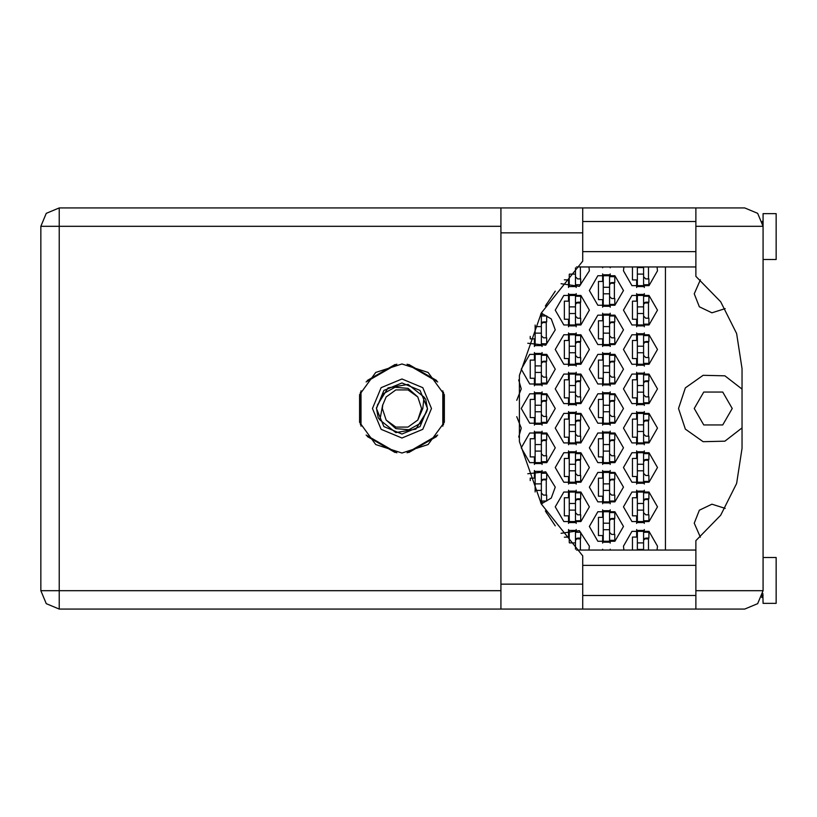 <?xml version="1.0" encoding="UTF-8"?>
<svg xmlns="http://www.w3.org/2000/svg" width="817" height="817" viewBox="0 0 817 817"><rect width="100%" height="100%" fill="white"/><g stroke="black" fill="none" stroke-linecap="round" stroke-linejoin="round"><path stroke-width="1.23" d="M643.643 266.945L643.643 286.604L637.352 286.604L637.352 266.945M762.332 221.264L763.047 226.309L695.931 226.309L695.931 276.381L720.727 301.81L736.607 333.571L742.071 368.651L742.071 448.349L736.607 483.429L720.727 515.19L695.931 540.619L695.931 609.033L744.696 609.033L757.665 603.661L763.047 590.691L763.047 213.605L776.15 213.605L776.15 259.469L763.047 259.469M763.047 557.531L776.15 557.531L776.15 603.395L763.047 603.395L762.823 593.51M695.931 609.033L582.695 609.033L582.695 584.135L500.903 584.135L500.903 609.033L59.202 609.033L59.202 590.691L40.85 590.691L46.222 603.661L59.202 609.033L46.222 603.661L40.85 590.691L40.85 226.309L59.202 226.309L59.202 207.967L46.222 213.339L40.85 226.309L46.222 213.339L59.202 207.967L500.903 207.967L500.903 584.135M695.931 226.309L695.931 207.967L744.696 207.967L757.665 213.339L763.047 226.309M582.695 584.135L582.695 555.856L541.344 504.12L519.428 441.619L519.428 375.381L541.344 312.88L582.695 261.144L582.695 207.967L695.931 207.967M609.564 287.257L609.564 306.263L603.273 306.263L603.273 274.808L609.564 274.808L609.564 287.257L603.273 287.257M540.65 314.126L541.405 314.126L541.405 345.591L535.115 345.591L535.115 325.105M609.564 326.586L609.564 345.591L603.273 345.591L603.273 314.126L609.564 314.126L609.564 326.586L603.273 326.586M541.405 365.904L541.405 384.909L535.115 384.909L535.115 353.455L541.405 353.455L541.405 365.904L535.115 365.904M609.564 365.904L609.564 384.909L603.273 384.909L603.273 353.455L609.564 353.455L609.564 365.904L603.273 365.904M541.405 405.222L541.405 424.227L535.115 424.227L535.115 392.773L541.405 392.773L541.405 405.222L535.115 405.222M609.564 405.222L609.564 424.227L603.273 424.227L603.273 392.773L609.564 392.773L609.564 405.222L603.273 405.222M541.405 444.54L541.405 463.545L535.115 463.545L535.115 432.091L541.405 432.091L541.405 444.54L535.115 444.54M609.564 444.54L609.564 463.545L603.273 463.545L603.273 432.091L609.564 432.091L609.564 444.54L603.273 444.54M541.405 483.868L535.115 483.868L535.115 471.409L541.405 471.409L541.405 502.874L540.65 502.874M535.115 483.868L535.115 491.895M609.564 483.868L609.564 502.874L603.273 502.874L603.273 471.409L609.564 471.409L609.564 483.868L603.273 483.868M609.564 523.186L609.564 542.192L603.273 542.192L603.273 510.737L609.564 510.737L609.564 523.186L603.273 523.186M575.485 267.894L575.485 286.604L569.194 286.604L569.194 274.389M575.485 306.916L575.485 325.922L569.194 325.922L569.194 294.467L575.485 294.467L575.485 306.916L569.194 306.916M643.643 306.916L643.643 325.922L637.352 325.922L637.352 294.467L643.643 294.467L643.643 306.916L637.352 306.916M575.485 346.245L575.485 365.25L569.194 365.25L569.194 333.785L575.485 333.785L575.485 346.245L569.194 346.245M643.643 346.245L643.643 365.25L637.352 365.25L637.352 333.785L643.643 333.785L643.643 346.245L637.352 346.245M575.485 385.563L575.485 404.568L569.194 404.568L569.194 373.114L575.485 373.114L575.485 385.563L569.194 385.563M643.643 385.563L643.643 404.568L637.352 404.568L637.352 373.114L643.643 373.114L643.643 385.563L637.352 385.563M575.485 424.881L575.485 443.886L569.194 443.886L569.194 412.432L575.485 412.432L575.485 424.881L569.194 424.881M643.643 424.881L643.643 443.886L637.352 443.886L637.352 412.432L643.643 412.432L643.643 424.881L637.352 424.881M575.485 464.209L575.485 483.215L569.194 483.215L569.194 451.75L575.485 451.75L575.485 464.209L569.194 464.209M643.643 464.209L643.643 483.215L637.352 483.215L637.352 451.75L643.643 451.75L643.643 464.209L637.352 464.209M575.485 503.527L575.485 522.533L569.194 522.533L569.194 491.078L575.485 491.078L575.485 503.527L569.194 503.527M643.643 503.527L643.643 522.533L637.352 522.533L637.352 491.078L643.643 491.078L643.643 503.527L637.352 503.527M569.194 542.611L569.194 530.396L575.485 530.396L575.485 549.106M643.643 542.845L637.352 542.845L637.352 530.396L643.643 530.396L643.643 550.055M637.352 542.845L637.352 550.055M401.944 363.933L375.749 372.45L359.562 394.734L359.562 422.266L375.749 444.55L401.944 453.067L428.139 444.55L444.325 422.266L444.325 394.734L428.139 372.45L401.944 363.933M742.071 389.137L724.883 375.779L703.12 375.279L685.33 387.83L678.508 408.5L685.33 429.17L703.12 441.721L724.883 441.221L742.071 427.863M372.46 408.5L381.09 429.354L401.944 437.994L422.798 429.354L431.437 408.5L422.798 387.646L401.944 379.006L381.09 387.646L372.46 408.5M376.392 408.5L383.878 426.576L401.944 434.062L420.02 426.576L427.505 408.5L420.02 390.424L401.944 382.938L383.878 390.424L376.392 408.5M379.895 419.928L382.601 405.395L386.094 396.98L395.888 389.862L408 389.862L417.804 396.98L408.04 388.381L395.04 387.227L383.612 393.59L376.443 407.877L378.148 417.681L379.895 419.928L395.796 432.561L415.802 429.109L426.556 411.88L427.444 409.123L425.739 399.319L423.992 397.072L408.102 384.439L388.085 387.891L377.342 405.12M423.992 397.072L422.838 408.5L417.804 420.02L408 427.138L395.888 427.138L386.094 420.02L395.857 428.619L408.857 429.773L420.285 423.41L426.556 411.88M421.296 411.605L421.541 408.5L417.804 420.02L408 427.138L395.888 427.138L386.094 420.02L382.356 408.5L382.724 404.701M732.246 408.5L722.739 424.963L703.733 424.963L694.236 408.5L703.733 392.037L722.739 392.037L732.246 408.5M725.2 308.581L711.913 312.768L699.332 306.773L694.236 293.814L700.343 279.853M623.453 506.806L631.97 521.563L649.015 521.563L657.532 506.806L649.015 492.048L631.97 492.048L623.453 506.806M555.294 506.806L563.822 521.563L580.856 521.563L589.374 506.806L580.856 492.048L563.822 492.048L555.294 506.806M623.453 467.477L631.97 482.234L649.015 482.234L657.532 467.477L649.015 452.72L631.97 452.72L623.453 467.477M555.294 467.477L563.822 482.234L580.856 482.234L589.374 467.477L580.856 452.72L563.822 452.72L555.294 467.477M623.453 428.159L631.97 442.916L649.015 442.916L657.532 428.159L649.015 413.402L631.97 413.402L623.453 428.159M555.294 428.159L563.822 442.916L580.856 442.916L589.374 428.159L580.856 413.402L563.822 413.402L555.294 428.159M623.453 388.841L631.97 403.598L649.015 403.598L657.532 388.841L649.015 374.084L631.97 374.084L623.453 388.841M555.294 388.841L563.822 403.598L580.856 403.598L589.374 388.841L580.856 374.084L563.822 374.084L555.294 388.841M623.453 349.523L631.97 364.28L649.015 364.28L657.532 349.523L649.015 334.766L631.97 334.766L623.453 349.523M555.294 349.523L563.822 364.28L580.856 364.28L589.374 349.523L580.856 334.766L563.822 334.766L555.294 349.523M623.453 310.194L631.97 324.952L649.015 324.952L657.532 310.194L649.015 295.437L631.97 295.437L623.453 310.194M555.294 310.194L563.822 324.952L580.856 324.952L589.374 310.194L580.856 295.437L563.822 295.437L555.294 310.194M623.912 266.945L623.453 270.876L631.97 285.633L649.015 285.633L657.532 270.876L657.072 266.945M589.374 526.465L597.891 541.222L614.935 541.222L623.453 526.465L614.935 511.708L597.891 511.708L589.374 526.465M589.374 487.146L597.891 501.893L614.935 501.893L623.453 487.146L614.935 472.389L597.891 472.389L589.374 487.146M589.374 447.818L597.891 462.575L614.935 462.575L623.453 447.818L614.935 433.061L597.891 433.061L589.374 447.818M521.215 447.818L529.743 462.575L546.777 462.575L555.294 447.818L546.777 433.061L529.743 433.061L521.215 447.818M589.374 408.5L597.891 423.257L614.935 423.257L623.453 408.5L614.935 393.743L597.891 393.743L589.374 408.5M521.215 408.5L529.743 423.257L546.777 423.257L555.294 408.5L546.777 393.743L529.743 393.743L521.215 408.5M589.374 369.182L597.891 383.939L614.935 383.939L623.453 369.182L614.935 354.425L597.891 354.425L589.374 369.182M521.215 369.182L529.743 383.939L546.777 383.939L555.294 369.182L546.777 354.425L529.743 354.425L521.215 369.182M589.374 329.854L597.891 344.611L614.935 344.611L623.453 329.854L614.935 315.107L597.891 315.107L589.374 329.854M589.374 290.535L597.891 305.292L614.935 305.292L623.453 290.535L614.935 275.778L597.891 275.778L589.374 290.535M657.072 550.055L657.532 546.124L649.015 531.367L631.97 531.367L623.453 546.124L623.912 550.055M700.343 537.147L694.236 523.186L699.332 510.227L711.913 504.232L725.2 508.419M561.105 283.683L579.365 286.399L589.374 270.876L588.914 266.945M541.232 503.915L551.312 498.094L555.294 487.146L545.705 471.817L527.731 473.748M527.731 343.252L545.705 345.183L555.294 329.854L551.312 318.906L541.232 313.085M588.914 550.055L589.374 546.124L579.365 530.601L561.105 533.317M518.713 437.064L521.215 428.159L516.804 416.711M516.804 400.289L521.215 388.841L518.713 379.936M545.296 306.058L555.284 291.169M599.862 266.945L612.964 266.945M636.688 529.518L636.688 537.075L632.501 537.075L632.501 550.055M602.609 549.177L602.609 550.055M568.54 529.518L568.54 537.075L564.343 537.178M636.688 490.19L636.688 497.757L632.501 497.757L632.501 515.844L636.688 515.844L636.688 523.411M568.54 490.19L568.54 497.757L564.343 497.757L564.343 515.844L568.54 515.844L568.54 523.411M636.688 450.872L636.688 458.439L632.501 458.439L632.501 476.525L636.688 476.525L636.688 484.093M568.54 450.872L568.54 458.439L564.343 458.439L564.343 476.525L568.54 476.525L568.54 484.093M636.688 411.554L636.688 419.121L632.501 419.121L632.501 437.207L636.688 437.207L636.688 444.775M568.54 411.554L568.54 419.121L564.343 419.121L564.343 437.207L568.54 437.207L568.54 444.775M636.688 372.225L636.688 379.793L632.501 379.793L632.501 397.879L636.688 397.879L636.688 405.446M568.54 372.225L568.54 379.793L564.343 379.793L564.343 397.879L568.54 397.879L568.54 405.446M636.688 332.907L636.688 340.475L632.501 340.475L632.501 358.561L636.688 358.561L636.688 366.128M568.54 332.907L568.54 340.475L564.343 340.475L564.343 358.561L568.54 358.561L568.54 366.128M636.688 293.589L636.688 301.156L632.501 301.156L632.501 319.243L636.688 319.243L636.688 326.81M568.54 293.589L568.54 301.156L564.343 301.156L564.343 319.243L568.54 319.243L568.54 326.81M632.501 266.945L632.501 279.925L636.688 279.925L636.688 287.482M564.343 279.822L568.54 279.925L568.54 287.482M602.609 509.849L602.609 517.416L598.422 517.416L598.422 535.503L602.609 535.503L602.609 543.07M602.609 470.531L602.609 478.098L598.422 478.098L598.422 496.185L602.609 496.185L602.609 503.752M534.461 470.531L534.461 478.098L530.264 478.098L530.264 480.58M602.609 431.213L602.609 438.78L598.422 438.78L598.422 456.866L602.609 456.866L602.609 464.434M534.461 431.213L534.461 438.78L530.264 438.78L530.264 456.866L534.461 456.866L534.461 464.434M602.609 391.894L602.609 399.452L598.422 399.452L598.422 417.548L602.609 417.548L602.609 425.106M534.461 391.894L534.461 399.452L530.264 399.452L530.264 417.548L534.461 417.548L534.461 425.106M602.609 352.566L602.609 360.134L598.422 360.134L598.422 378.22L602.609 378.22L602.609 385.787M534.461 352.566L534.461 360.134L530.264 360.134L530.264 378.22L534.461 378.22L534.461 385.787M602.609 313.248L602.609 320.815L598.422 320.815L598.422 338.902L602.609 338.902L602.609 346.469M530.264 336.42L530.264 338.902L534.461 338.902L534.461 346.469M602.609 273.93L602.609 281.497L598.422 281.497L598.422 299.584L602.609 299.584L602.609 307.151M602.609 266.945L602.609 267.823M395.122 364.464L367.221 380.569M436.676 380.569L408.766 364.464M443.498 424.615L443.498 392.385M408.766 452.536L436.676 436.431M367.221 436.431L395.122 452.536M360.399 392.385L360.399 424.615M612.964 550.055L599.862 550.055M555.284 525.831L545.296 510.942M665.395 266.945L665.395 550.055M610.217 267.823L610.217 266.945M610.217 307.151L610.217 304.435M610.217 276.646L610.217 273.93M614.415 298.532L614.415 282.539M542.059 346.469L542.059 343.753M542.059 315.965L542.059 313.248M546.256 337.85L546.256 321.867M610.217 346.469L610.217 343.753M610.217 315.965L610.217 313.248M614.415 337.85L614.415 321.867M542.059 385.787L542.059 383.071M542.059 355.283L542.059 352.566M546.256 377.178L546.256 361.185M610.217 385.787L610.217 383.071M610.217 355.283L610.217 352.566M614.415 377.178L614.415 361.185M542.059 425.106L542.059 422.389M542.059 394.611L542.059 391.894M546.256 416.496L546.256 400.504M610.217 425.106L610.217 422.389M610.217 394.611L610.217 391.894M614.415 416.496L614.415 400.504M542.059 464.434L542.059 461.717M542.059 433.929L542.059 431.213M546.256 455.815L546.256 439.822M610.217 464.434L610.217 461.717M610.217 433.929L610.217 431.213M614.415 455.815L614.415 439.822M542.059 503.752L542.059 501.035M542.059 473.247L542.059 470.531M546.256 495.133L546.256 479.15M610.217 503.752L610.217 501.035M610.217 473.247L610.217 470.531M614.415 495.133L614.415 479.15M610.217 543.07L610.217 540.354M610.217 512.565L610.217 509.849M614.415 534.461L614.415 518.468M576.138 287.482L576.138 284.765M580.336 278.873L580.336 266.945M644.296 287.482L644.296 284.765M648.484 278.873L648.484 266.945M576.138 326.81L576.138 324.094M576.138 296.305L576.138 293.589M580.336 318.191L580.336 302.198M644.296 326.81L644.296 324.094M644.296 296.305L644.296 293.589M648.484 318.191L648.484 302.198M576.138 366.128L576.138 363.412M576.138 335.624L576.138 332.907M580.336 357.509L580.336 341.526M644.296 366.128L644.296 363.412M644.296 335.624L644.296 332.907M648.484 357.509L648.484 341.526M576.138 405.446L576.138 402.73M576.138 374.942L576.138 372.225M580.336 396.837L580.336 380.845M644.296 405.446L644.296 402.73M644.296 374.942L644.296 372.225M648.484 396.837L648.484 380.845M576.138 444.775L576.138 442.058M576.138 414.27L576.138 411.554M580.336 436.155L580.336 420.163M644.296 444.775L644.296 442.058M644.296 414.27L644.296 411.554M648.484 436.155L648.484 420.163M576.138 484.093L576.138 481.376M576.138 453.588L576.138 450.872M580.336 475.474L580.336 459.491M644.296 484.093L644.296 481.376M644.296 453.588L644.296 450.872M648.484 475.474L648.484 459.491M576.138 523.411L576.138 520.695M576.138 492.906L576.138 490.19M580.336 514.802L580.336 498.809M644.296 523.411L644.296 520.695M644.296 492.906L644.296 490.19M648.484 514.802L648.484 498.809M576.138 532.235L576.138 529.518M580.336 550.055L580.336 538.127M610.217 550.055L610.217 549.177M644.296 532.235L644.296 529.518M648.484 550.055L648.484 538.127M643.643 284.765L648.882 284.765L648.882 278.873L645.736 278.873L643.643 276.779M643.643 274.155L637.352 274.155M643.643 267.598L637.352 267.598M582.695 609.033L500.903 609.033M762.332 595.746L761.73 597.503L762.394 595.532L763.047 595.532M582.695 595.532L695.931 595.532M582.695 565.395L695.931 565.395M582.695 251.605L695.931 251.605M582.695 221.468L695.931 221.468M762.394 221.468L763.047 221.468M695.931 550.055L576.455 550.055M576.455 266.945L695.931 266.945M546.297 304.435L546.644 303.863M609.564 276.646L614.803 276.646L614.803 282.539L611.657 282.539L609.564 284.643M609.564 304.435L614.803 304.435L614.803 298.532L611.657 298.532L609.564 296.438M610.136 283.193L614.415 283.315M610.595 282.835L614.415 283.06M609.564 293.814L603.273 293.814L609.564 293.814M541.405 315.965L546.644 315.965L546.644 321.867L543.499 321.867L541.405 323.961M541.405 343.753L546.644 343.753L546.644 337.85L543.499 337.85L541.405 335.756M541.988 322.511L546.256 322.644M542.437 322.153L546.256 322.378M541.405 333.132L535.115 333.132L541.405 333.132M541.405 326.586L535.115 326.586M609.564 315.965L614.803 315.965L614.803 321.867L611.657 321.867L609.564 323.961M609.564 343.753L614.803 343.753L614.803 337.85L611.657 337.85L609.564 335.756M610.136 322.511L614.415 322.644M610.595 322.153L614.415 322.378M609.564 333.132L603.273 333.132L609.564 333.132M541.405 355.283L546.644 355.283L546.644 361.185L543.499 361.185L541.405 363.279M541.405 383.071L546.644 383.071L546.644 377.178L543.499 377.178L541.405 375.074M541.988 361.839L546.256 361.962M542.437 361.471L546.256 361.696M541.405 372.46L535.115 372.46L541.405 372.46M609.564 355.283L614.803 355.283L614.803 361.185L611.657 361.185L609.564 363.279M609.564 383.071L614.803 383.071L614.803 377.178L611.657 377.178L609.564 375.074M610.136 361.839L614.415 361.962M610.595 361.471L614.415 361.696M609.564 372.46L603.273 372.46L609.564 372.46M541.405 394.611L546.644 394.611L546.644 400.504L543.499 400.504L541.405 402.597M541.405 422.389L546.644 422.389L546.644 416.496L543.499 416.496L541.405 414.403M541.988 401.157L546.256 401.28M542.437 400.79L546.256 401.014M541.405 411.778L535.115 411.778L541.405 411.778M609.564 394.611L614.803 394.611L614.803 400.504L611.657 400.504L609.564 402.597M609.564 422.389L614.803 422.389L614.803 416.496L611.657 416.496L609.564 414.403M610.136 401.157L614.415 401.28M610.595 400.79L614.415 401.014M609.564 411.778L603.273 411.778L609.564 411.778M541.405 433.929L546.644 433.929L546.644 439.822L543.499 439.822L541.405 441.926M541.405 461.717L546.644 461.717L546.644 455.815L543.499 455.815L541.405 453.721M541.988 440.475L546.256 440.608M542.437 440.118L546.256 440.343M541.405 451.096L535.115 451.096L541.405 451.096M609.564 433.929L614.803 433.929L614.803 439.822L611.657 439.822L609.564 441.926M609.564 461.717L614.803 461.717L614.803 455.815L611.657 455.815L609.564 453.721M610.136 440.475L614.415 440.608M610.595 440.118L614.415 440.343M609.564 451.096L603.273 451.096L609.564 451.096M541.405 473.247L546.644 473.247L546.644 479.15L543.499 479.15L541.405 481.244M541.405 501.035L546.644 501.035L546.644 495.133L543.499 495.133L541.405 493.039M541.988 479.793L546.256 479.926M542.437 479.436L546.256 479.661M541.405 490.414L535.115 490.414L541.405 490.414M609.564 473.247L614.803 473.247L614.803 479.15L611.657 479.15L609.564 481.244M609.564 501.035L614.803 501.035L614.803 495.133L611.657 495.133L609.564 493.039M610.136 479.793L614.415 479.926M610.595 479.436L614.415 479.661M609.564 490.414L603.273 490.414L609.564 490.414M546.297 512.565L546.644 513.137M609.564 512.565L614.803 512.565L614.803 518.468L611.657 518.468L609.564 520.562M609.564 540.354L614.803 540.354L614.803 534.461L611.657 534.461L609.564 532.357M610.136 519.122L614.415 519.244M610.595 518.754L614.415 518.979M609.564 529.743L603.273 529.743M575.485 284.765L580.724 284.765L580.724 278.873L577.578 278.873L575.485 276.779M575.485 274.155L569.408 274.155M575.485 296.305L580.724 296.305L580.724 302.198L577.578 302.198L575.485 304.302M575.485 324.094L580.724 324.094L580.724 318.191L577.578 318.191L575.485 316.097M576.056 302.852L580.336 302.984M576.516 302.494L580.336 302.719M575.485 313.473L569.194 313.473L575.485 313.473M643.643 296.305L648.882 296.305L648.882 302.198L645.736 302.198L643.643 304.302M643.643 324.094L648.882 324.094L648.882 318.191L645.736 318.191L643.643 316.097M644.215 302.852L648.484 302.984M644.674 302.494L648.484 302.719M643.643 313.473L637.352 313.473L643.643 313.473M575.485 335.624L580.724 335.624L580.724 341.526L577.578 341.526L575.485 343.62M575.485 363.412L580.724 363.412L580.724 357.509L577.578 357.509L575.485 355.415M576.056 342.17L580.336 342.303M576.516 341.812L580.336 342.037M575.485 352.791L569.194 352.791L575.485 352.791M643.643 335.624L648.882 335.624L648.882 341.526L645.736 341.526L643.643 343.62M643.643 363.412L648.882 363.412L648.882 357.509L645.736 357.509L643.643 355.415M644.215 342.17L648.484 342.303M644.674 341.812L648.484 342.037M643.643 352.791L637.352 352.791L643.643 352.791M575.485 374.942L580.724 374.942L580.724 380.845L577.578 380.845L575.485 382.938M575.485 402.73L580.724 402.73L580.724 396.837L577.578 396.837L575.485 394.734M576.056 381.498L580.336 381.621M576.516 381.13L580.336 381.355M575.485 392.119L569.194 392.119L575.485 392.119M643.643 374.942L648.882 374.942L648.882 380.845L645.736 380.845L643.643 382.938M643.643 402.73L648.882 402.73L648.882 396.837L645.736 396.837L643.643 394.734M644.215 381.498L648.484 381.621M644.674 381.13L648.484 381.355M643.643 392.119L637.352 392.119L643.643 392.119M575.485 414.27L580.724 414.27L580.724 420.163L577.578 420.163L575.485 422.266M575.485 442.058L580.724 442.058L580.724 436.155L577.578 436.155L575.485 434.062M576.056 420.816L580.336 420.939M576.516 420.459L580.336 420.684M575.485 431.437L569.194 431.437L575.485 431.437M643.643 414.27L648.882 414.27L648.882 420.163L645.736 420.163L643.643 422.266M643.643 442.058L648.882 442.058L648.882 436.155L645.736 436.155L643.643 434.062M644.215 420.816L648.484 420.939M644.674 420.459L648.484 420.684M643.643 431.437L637.352 431.437L643.643 431.437M575.485 453.588L580.724 453.588L580.724 459.491L577.578 459.491L575.485 461.585M575.485 481.376L580.724 481.376L580.724 475.474L577.578 475.474L575.485 473.38M576.056 460.134L580.336 460.267M576.516 459.777L580.336 460.002M575.485 470.755L569.194 470.755L575.485 470.755M643.643 453.588L648.882 453.588L648.882 459.491L645.736 459.491L643.643 461.585M643.643 481.376L648.882 481.376L648.882 475.474L645.736 475.474L643.643 473.38M644.215 460.134L648.484 460.267M644.674 459.777L648.484 460.002M643.643 470.755L637.352 470.755L643.643 470.755M575.485 492.906L580.724 492.906L580.724 498.809L577.578 498.809L575.485 500.903M575.485 520.695L580.724 520.695L580.724 514.802L577.578 514.802L575.485 512.698M576.056 499.453L580.336 499.585M576.516 499.095L580.336 499.32M575.485 510.084L569.194 510.084L575.485 510.084M643.643 492.906L648.882 492.906L648.882 498.809L645.736 498.809L643.643 500.903M643.643 520.695L648.882 520.695L648.882 514.802L645.736 514.802L643.643 512.698M644.215 499.453L648.484 499.585M644.674 499.095L648.484 499.32M643.643 510.084L637.352 510.084L643.643 510.084M575.485 532.235L580.724 532.235L580.724 538.127L577.578 538.127L575.485 540.221M576.056 538.781L580.336 538.903M576.516 538.413L580.336 538.638M575.485 542.845L569.408 542.845M643.643 532.235L648.882 532.235L648.882 538.127L645.736 538.127L643.643 540.221M644.215 538.781L648.484 538.903M644.674 538.413L648.484 538.638M643.643 549.402L637.352 549.402M417.804 396.98L421.541 408.5L421.174 412.299M382.601 405.395L382.356 408.5L382.601 405.395M407.06 364.229L437.728 381.937M366.159 381.937L396.837 364.229M361.053 426.208L361.053 390.792M396.837 452.771L366.159 435.063M437.728 435.063L407.06 452.771M442.845 390.792L442.845 426.208M500.903 226.309L59.202 226.309L59.202 590.691L500.903 590.691M695.931 590.691L763.047 590.691M582.695 232.865L500.903 232.865M582.695 207.967L500.903 207.967"/></g></svg>
